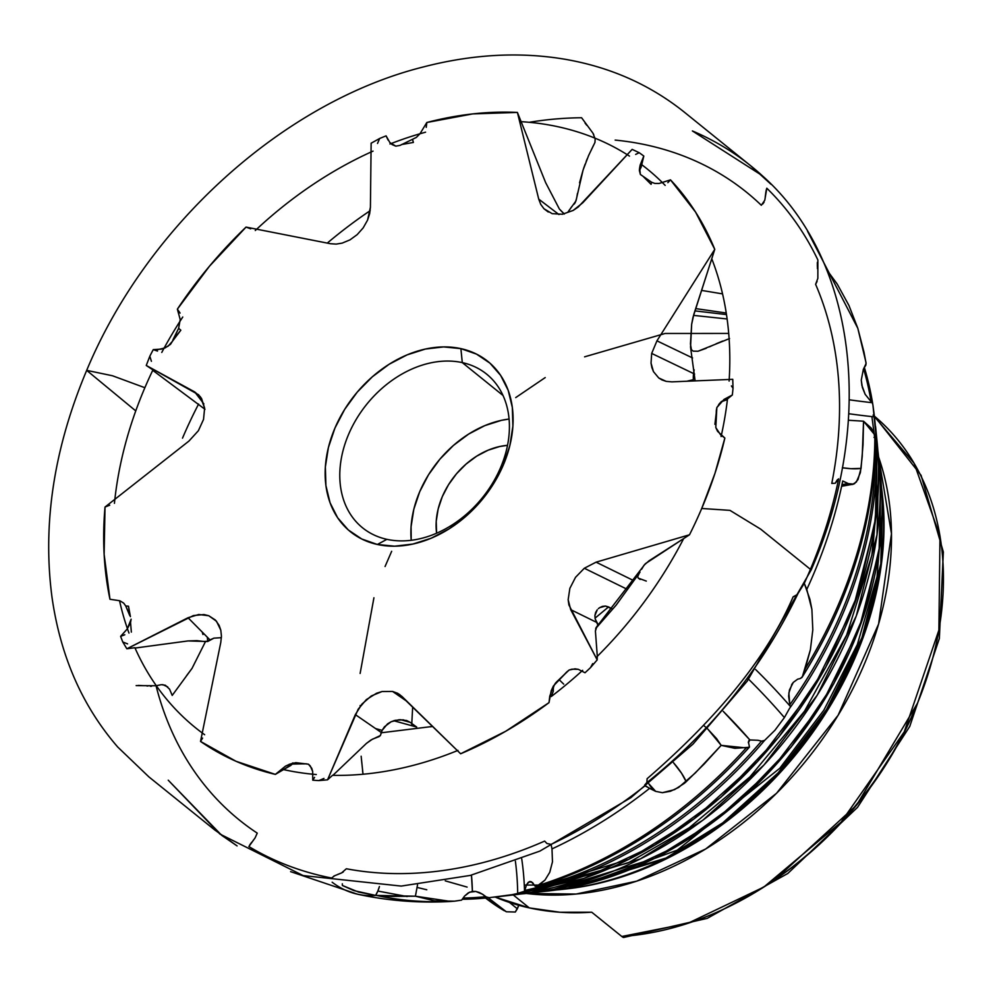 <?xml version="1.0" encoding="UTF-8"?>
<svg xmlns="http://www.w3.org/2000/svg" width="993" height="993" viewBox="0 0 993 993"><rect width="100%" height="100%" fill="white"/><g stroke="black" fill="none" stroke-linecap="round" stroke-linejoin="round"><path stroke-width="1.49" d="M882.132 512.177L877.042 576.772L857.344 644.556L823.905 710.107L779.79 768.272L677.251 850.157L580.979 885.284L677.251 850.157L779.79 768.272L823.905 710.107L857.344 644.556L877.042 576.772L882.132 512.177M524.292 885.061L538.194 885.061L524.292 885.061M876.583 450.959L876.782 452.572L876.583 450.959M878.668 478.477L871.904 555.025L846.657 635.073L804.479 711.249L749.963 776.849L689.241 827.752L628.135 862.905L519.972 892.781L628.135 862.905L689.241 827.752L749.963 776.849L804.479 711.249L846.657 635.073L871.904 555.025L878.668 478.477M538.454 885.52L534.929 886.079M543.047 884.713L555.497 882.169L543.047 884.713M872.921 405.144A383.621 288.777 128.9 0 1 872.971 405.442L876.434 439.812A383.621 288.777 128.9 0 1 789.485 708.481L784.396 717.579L774.912 730.277L764.56 740.443L761.482 741.138A383.658 288.814 128.9 0 1 524.776 890.448L526.526 884.8L529.281 881.685L532.583 882.578L534.904 886.029L531.429 881.772L528.288 882.305L526.526 884.8L524.527 891.28A210.528 153.927 98.3 0 0 521.71 858.771A210.528 153.927 -81.7 0 1 524.527 891.28L524.776 890.448A383.658 288.814 128.9 0 0 761.482 741.138L757.982 740.269L762.127 741.262L764.56 740.443A383.621 288.777 128.9 0 1 523.659 892.198L511.792 894.718L489.102 897.697A383.621 288.777 128.9 0 1 462.378 899.286A383.621 288.777 -51.1 0 0 489.102 897.697L462.366 899.298M749.305 746.066L748.374 741.945L749.864 739.946L757.982 740.269L749.864 739.946A181.508 58.724 46.3 0 0 723.227 711.348L749.864 739.946L748.374 742.739M791.657 684.624L793.295 682.39L789.447 689.949L788.628 696.118L789.795 704.794A383.658 288.814 128.9 0 0 875.205 445.025A383.658 288.814 128.9 0 1 789.795 704.794L788.864 692.953L792.029 684.053M861.924 385.644L861.266 380.17L862.371 387.444L865.139 394.295L871.097 401.693A383.658 288.814 128.9 0 0 863.625 368.763A383.658 288.814 128.9 0 1 871.097 401.693L865.139 394.295L861.825 385.16M485.515 896.729A383.658 288.814 128.9 0 1 463.098 898.069A383.658 288.814 128.9 0 0 485.515 896.729L482.61 894.283L487.178 897.61L489.102 897.697L485.515 896.729M479.408 892.533L482.61 894.283L475.833 891.453L479.408 892.533M725.957 312.969L695.683 308.6L725.957 312.969M136.14 685.617L156.05 685.753A403.543 303.771 -51.1 0 0 257.249 833.127L255.102 837.881L248.871 846.545A420.436 316.494 -51.1 0 0 331.612 878.023L334.629 875.752L341.53 872.959L346.371 868.763A403.543 303.771 -51.1 0 0 544.636 841.096L546.932 843.491L551.053 844.398A420.436 316.494 -51.1 0 0 644.953 785.86L644.705 785.004L646.902 782.621L647.101 778.723C719.28 716.176 767.949 655.554 793.122 596.843L797.367 594.484L804.28 583.35A420.436 316.494 -51.1 0 0 809.531 571.447L811.182 569.945L747.245 681.124L693.052 744.055L630.878 797.677L539.857 851.113L470.31 875.416L401.222 886.079L303.15 875.578L219.863 834.021L168.239 780.2L221.737 835.361L237.104 845.924L214.6 829.863L148.876 776.874L117.708 747.009C82.295 706.135 60.387 656.187 51.984 597.141C42.351 523.845 53.92 448.253 86.689 370.364L112.445 375.751L144.866 387.717A359.255 270.444 -51.1 0 0 114.431 503.339A359.255 270.444 128.9 0 1 144.866 387.717L112.445 375.751L86.689 370.364L135.756 410.903M646.046 783.403L647.126 782.273M797.367 594.484L798.198 593.069M556.812 681.707L569.138 670.014L572.018 669.17L578.311 669.344L585.001 672.757A367.298 276.488 128.9 0 0 590.487 667.644L592.709 663.609L590.487 667.644L597.19 659.898L570.69 609.64L596.656 622.388L595.204 618.974L598.146 624.684L595.949 627.911L598.121 625.565L596.656 622.388L570.69 609.64L568.157 599.722L569.858 588.365L575.53 577.318L584.318 568.257L596.085 562.162L689.502 534.78A367.298 276.488 128.9 0 0 701.716 508.478L714.948 473.413L724.865 438.037L717.554 431.31L715.804 427.561L716.847 407.552L724.058 399.397L732.325 395.003A367.298 276.488 128.9 0 0 733.033 388.213L732.76 379.326L671.913 381.858L666.191 381.374L671.913 381.858L732.76 379.326L733.033 388.213L731.407 385.917L733.033 388.213A367.298 276.488 128.9 0 1 732.325 395.003L720.955 401.966L716.847 407.552L716.313 410.494L715.804 427.561L720.595 434.835L724.865 438.037A367.298 276.488 128.9 0 1 701.716 508.478L729.954 510.365L760.626 529.108L811.182 569.945L760.626 529.108L729.954 510.365L701.716 508.478A367.298 276.488 128.9 0 1 689.502 534.78L683.668 538.591A359.255 270.444 128.9 0 1 596.954 656.696A359.255 270.444 -51.1 0 0 683.668 538.591L689.502 534.78L596.085 562.162L584.318 568.257L575.53 577.318L569.858 588.365L568.157 599.722L568.902 604.96L597.19 659.898L590.487 667.644A367.298 276.488 128.9 0 1 585.001 672.757L578.311 669.344L575.071 668.835L569.138 670.014L566.668 672.038L553.399 685.989L549.75 696.254L549.017 702.634A367.298 276.488 128.9 0 1 460.64 753.774L401.966 696.441L397.672 693.3L392.545 691.438L382.057 691.525L376.608 693.226L366.343 699.618L358.212 709.139L327.541 779.828L318.902 780.585A367.298 276.488 128.9 0 1 312.77 780.175L314.558 777.37L312.77 780.175L312.683 771.524L311.765 768.321L308.463 764.213L305.931 763.778L289.882 764.126L285.425 766.186L275.359 774.391A367.298 276.488 128.9 0 1 200.524 741.423L202.597 738.084L200.524 741.423L220.769 642.533L221.439 636.19L220.806 630.22L216.499 621.258L208.766 615.734L203.962 614.555L193.387 615.573L126.856 648.789L122.784 641.999A367.298 276.488 128.9 0 1 120.625 636.364L124.808 634.75L120.625 636.364L127.216 629.003L130.542 622.561L131.126 619.198L127.216 629.003L120.625 636.364A367.298 276.488 128.9 0 0 122.784 641.999L126.856 648.789L134.887 647.709A359.255 270.444 -51.1 0 0 204.632 734.708A359.255 270.444 128.9 0 1 134.887 647.709L126.856 648.789L188.025 617.733L198.761 614.506L208.766 615.734L215.394 620.042L219.13 625.379L220.806 630.22L221.439 636.19L220.769 642.533L200.524 741.423L235.986 761.271L275.359 774.391L285.425 766.186L289.882 764.126L295.84 762.661L293.742 763.518L304.417 763.915L295.84 762.661L308.463 764.213L310.288 765.963L312.683 771.524L312.77 780.175A367.298 276.488 128.9 0 0 318.902 780.585L327.541 779.828L332.506 775.347A359.255 270.444 -51.1 0 0 457.972 750.398A359.255 270.444 128.9 0 1 332.506 775.347L327.541 779.828L355.345 714.625L361.924 704.074L371.308 695.956L382.057 691.525L392.545 691.438L407.167 701.517L392.545 691.438L399.534 694.43L460.64 753.774L505.76 731.233L549.017 702.634L551.227 690.656L553.399 685.989L565.501 673.391L556.812 681.707A13.343 12.028 1.6 0 0 553.213 689.614A13.343 12.028 1.6 0 0 553.287 691.265L551.252 696.54A359.255 270.444 -51.1 0 0 582.655 670.325A359.255 270.444 128.9 0 1 551.252 696.54L553.287 691.265L553.324 688.298L553.287 691.265A13.343 12.028 -178.4 0 1 556.03 682.526L555.286 683.383M323.966 778.425L318.902 780.585L323.966 778.425M316.295 774.528A359.255 270.444 128.9 0 1 283.539 769.6L275.359 774.391L283.539 769.6A359.255 270.444 -51.1 0 0 316.295 774.528M127.588 643.874L122.784 641.999L127.588 643.874M128.978 633.062A359.255 270.444 128.9 0 1 119.532 600.703L109.962 599.275A367.298 276.488 128.9 0 1 105.022 507.038L109.727 505.201L105.022 507.038L188.943 441.066L198.389 430.701L203.528 419.431L204.632 408.123L201.542 398.466L198.55 394.742L146.256 365.461L149.819 356.226A367.298 276.488 128.9 0 1 153.257 349.623L157.502 351.075L153.257 349.623L157.602 349.66L165.086 347.935L170.535 344.298L172.323 341.431L168.065 346.222L161.561 349.089L153.257 349.623A367.298 276.488 128.9 0 0 149.819 356.226L146.256 365.461L152.934 369.905A359.255 270.444 -51.1 0 0 144.866 387.717A359.255 270.444 128.9 0 1 152.934 369.905L146.256 365.461L194.727 391.95L200.425 396.852L204.632 408.123L203.528 419.431L198.389 430.701L188.943 441.066L105.022 507.038L104.128 554.305L109.962 599.275L119.532 600.703A359.255 270.444 -51.1 0 0 128.978 633.062M151.42 361.303L149.819 356.226L151.42 361.303M161.76 352.453A359.255 270.444 128.9 0 1 182.749 317.028A359.255 270.444 -51.1 0 0 161.76 352.453M180.081 313.08L177.362 309.158A367.298 276.488 128.9 0 1 246.041 227.099L250.658 228.812L246.041 227.099L330.446 243.719L336.18 244.104L342.2 243.111L349.97 239.872L357.145 234.658L363.177 227.893L367.571 220.111L369.657 213.656L370.414 207.276L367.571 220.111L363.177 227.893L357.145 234.658L349.97 239.872L342.2 243.111L336.18 244.104L330.446 243.719L246.041 227.099L209.473 266.211L177.362 309.158L180.205 319.547L177.362 309.158L180.081 313.08M255.275 230.513A359.255 270.444 128.9 0 1 373.033 151.122A359.255 270.444 -51.1 0 0 255.275 230.513M377.526 143.451L379.649 138.486A367.298 276.488 128.9 0 1 386.091 135.867L388.077 140.075L386.091 135.867L389.864 142.57L392.161 144.63L395.822 146.145L400.067 145.375L395.822 146.145L389.864 142.57L386.091 135.867A367.298 276.488 128.9 0 0 379.649 138.486L371.134 143.203L379.649 138.486L377.526 143.451M389.964 144.01A359.255 270.444 128.9 0 1 425.575 132.193A359.255 270.444 -51.1 0 0 389.964 144.01M564.049 213.954L559.407 209.064L545.641 182.625L517.403 112.42L472.68 113.91L426.829 122.499L420.014 133.707L416.34 137.431L400.067 145.375L416.34 137.431L420.014 133.707L426.829 122.499L426.233 127.352L426.829 122.499A367.298 276.488 128.9 0 1 517.403 112.42L521.114 121.667A359.255 270.444 128.9 0 1 629.463 156.1A359.255 270.444 -51.1 0 0 521.114 121.667L545.641 182.625L559.407 209.064L564.347 214.029M639.418 170.709L641.155 167.147A13.343 6.479 24.9 0 0 639.418 169.716A13.343 6.479 24.9 0 0 639.703 171.789L640.373 174.458L639.616 167.991L640.187 164.962L639.703 171.789A13.343 6.479 -155.1 0 1 639.691 168.711A13.343 6.479 -155.1 0 1 641.155 167.147L643.812 156.062L640.187 164.962L643.812 156.062A367.298 276.488 128.9 0 0 639.207 152.711L632.156 149.372L582.779 202.783L573.16 210.442L562.41 214.252L552.145 213.656L543.941 208.729L540.738 204.372L538.727 199.121L517.403 112.42L538.727 199.121L540.738 204.372L543.941 208.729L552.145 213.656L562.41 214.252L573.16 210.442L578.211 207.028L632.156 149.372L639.207 152.711L635.657 154.411L639.207 152.711A367.298 276.488 128.9 0 1 643.812 156.062L641.739 164.689A359.255 270.444 128.9 0 1 665.161 185.381A359.255 270.444 -51.1 0 0 641.739 164.689L639.529 170.473M690.545 347.153L691.413 349.697L690.458 344.012L691.662 324.264L692.94 317.512L714.761 249.342L695.572 212.105L670.486 179.857L659.153 183.444L654.809 183.432L651.545 182.203L640.373 174.458L651.545 182.203L654.809 183.432L659.153 183.444L670.486 179.857L667.855 182.65L670.486 179.857A367.298 276.488 128.9 0 1 714.761 249.342L711.77 258.776A359.255 270.444 128.9 0 1 729.11 381.113A359.255 270.444 -51.1 0 0 711.77 258.776L693.908 314.086L691.662 324.264L690.545 347.153L695.125 380.89M732.325 395.003L727.497 398.913A359.255 270.444 128.9 0 1 721.092 436.535A359.255 270.444 -51.1 0 0 727.497 398.913L721.179 401.755L726.106 400.055A13.343 11.779 69.8 0 0 718.622 404.734A13.343 11.779 -110.2 0 1 723.823 400.613A13.343 11.779 -110.2 0 1 726.106 400.055L732.325 395.003M86.689 370.364C147.101 225.287 283.675 101.919 423.13 67.003C471.861 54.342 518.681 51.673 563.577 59.021C609.963 66.804 650.614 84.852 685.555 113.14L750.646 165.757L771.089 184.35L761.656 175.252L692.382 130.939C718.287 141.949 741.473 156.77 761.941 175.413C856.189 258.614 876.447 420.945 811.182 569.945L809.531 571.447A420.436 316.494 -51.1 0 0 838.626 478.874L835.274 483.219L831.774 483.442A403.543 303.771 -51.1 0 0 815.613 284.321L817.847 278.363L817.872 259.967A420.436 316.494 -51.1 0 0 766.807 188.223L764.784 200.214L761.333 205.278A403.543 303.771 -51.1 0 0 615.176 140.1M568.083 211.832L575.952 200.934L583.077 170.051L588.688 155.342L594.968 142.433L595.142 138.846L592.933 133.161L581.6 117.757A420.436 316.494 -51.1 0 0 529.244 122.3M817.09 281.453L815.613 284.321A403.543 303.771 128.9 0 1 831.774 483.442M691.413 349.697L693.176 351.137L697.967 351.249L729.57 338.563M327.28 243.099A403.543 303.771 128.9 0 1 370.178 210.677M182.513 438.136A403.543 303.771 128.9 0 1 198.6 404.027M204.695 409.066L153.021 370.55L204.968 409.29M257.249 833.127A403.543 303.771 128.9 0 1 156.05 685.753L161.387 684.661L165.384 685.269L169.555 689.142L172.211 695.423L192.046 668.363L205.625 641.292M205.663 641.689L196.862 640.646L188.025 640.932L135.42 648.007L188.025 640.932L207.698 641.503L207.326 637.208L207.698 641.503L213.892 638.151L221.402 637.68L213.892 638.151L209.982 639.889L188.025 617.733L209.982 639.889L205.663 641.689M544.636 841.096A403.543 303.771 128.9 0 1 346.371 868.763L346.358 868.788M363.016 774.23L361.154 756.244M292.997 762.897A13.343 7.038 -130 0 0 290.601 765.566L292.935 763.518L283.539 769.6L290.601 765.566A13.343 7.038 50 0 1 291.892 763.543M379.103 736.607L372.462 739.164L366.442 743.385L333.139 775.123L366.442 743.385L370.885 740.046L380.431 735.49L382.119 730.364L387.543 723.86L391.168 721.725L399.236 719.702L407.006 720.707L410.109 722.308L400.514 719.664L410.109 722.308L403.27 719.826L395.14 720.335L391.168 721.725L384.44 726.789L382.119 730.364L375.553 728.564L382.119 730.364L381.25 732.486L355.345 714.625L381.25 732.486L380.431 735.49L379.103 736.607M377.836 891.056A26.687 17.948 100.6 0 0 379.425 886.526L377.836 891.056L407.155 896.542L377.836 891.056L375.602 895.413L353.843 890.597L342.362 885.458L342.324 883.795A26.687 19.723 -74.6 0 0 342.362 885.458L358.361 892.012L375.602 895.413A26.687 17.948 100.6 0 0 377.836 891.056M376.93 895.537A401.917 302.542 -51.1 0 0 454.509 901.172L461.608 900.117L464.525 896.12L461.608 900.117L454.509 901.172L434.586 900.887L415.409 896.195L391.292 896.443L375.602 895.413L415.409 896.195L417.532 884.8L415.409 896.195L450.772 901.458L454.509 901.172A401.917 302.542 128.9 0 1 445.05 901.594M520.158 894.06L528.164 893.266L640.311 858.933L702.895 820.156L763.977 764.995L817.202 695.237L856.276 615.97L877.03 534.644L878.793 458.878A351.1 264.299 128.9 0 1 528.164 893.266A351.1 264.299 128.9 0 1 520.158 894.06L548.024 891.019A333.214 250.832 -51.1 0 0 880.779 478.75L879.103 550.656L859.404 627.837L822.316 703.069L771.809 769.277L713.843 821.633L654.449 858.436L548.024 891.019A333.214 250.832 -51.1 0 1 538.256 891.95M875.565 426.506L877.167 442.617L875.342 521.536L853.707 606.251L813.006 688.832L757.56 761.494L693.933 818.952L628.755 859.355L511.929 895.115A365.734 275.309 -51.1 0 0 877.167 442.617A365.734 275.309 -51.1 0 0 876.211 434.239M876.782 453.776L871.904 416.613L876.782 453.776M879.624 469.006L880.779 478.75A333.214 250.832 -51.1 0 0 879.624 469.006M556.254 889.951L564.247 889.169L666.018 858.014L722.792 822.825L778.214 772.777L826.511 709.486L861.974 637.556L880.803 563.763L882.405 495.01A318.579 239.822 128.9 0 1 564.247 889.169A318.579 239.822 128.9 0 1 556.254 889.951L567.288 888.822A315.848 237.761 -51.1 0 0 882.703 498.052A315.848 237.761 -51.1 0 0 881.585 488.606L882.703 498.052L881.126 566.209L862.445 639.368L827.293 710.678L779.418 773.435L724.468 823.06L668.177 857.94L567.288 888.822A315.848 237.761 -51.1 0 1 565.774 888.996L565.799 888.996M722.556 293.891L701.654 290.415L722.556 293.891M417.37 887.494L426.779 889.765M462.291 362.606A98.754 74.338 -51.1 0 0 348.617 434.313A98.754 74.338 -51.1 0 0 386.898 539.336L377.365 544.474A109.441 82.382 128.9 0 1 334.926 428.107A109.441 82.382 128.9 0 1 460.889 348.63L462.291 362.606L503.017 395.475L462.291 362.606A98.754 74.338 128.9 0 1 486.62 374.113A98.754 74.338 128.9 0 1 492.615 483.157A98.754 74.338 128.9 0 1 386.898 539.336A98.754 74.338 128.9 0 1 362.569 527.817A98.754 74.338 128.9 0 1 356.586 418.773A98.754 74.338 128.9 0 1 462.291 362.606L460.889 348.63L443.66 346.917L425.488 349.027L407.08 354.886L389.119 364.27L372.325 376.806L357.319 392.036L344.695 409.352L334.926 428.107L328.398 447.558L325.356 466.983L325.915 485.614L330.061 502.743L337.62 517.725L348.32 529.964L361.737 538.988L377.365 544.474L394.593 546.187L412.765 544.077L431.173 538.218L449.134 528.835L465.928 516.298L480.935 501.068L493.558 483.752L503.327 464.997L509.856 445.547L512.897 426.121L512.338 407.49L508.193 390.361L500.633 375.391L489.934 363.153L476.516 354.116L460.889 348.63A109.441 82.382 128.9 0 1 503.327 464.997A109.441 82.382 128.9 0 1 377.365 544.474L386.898 539.336A98.754 74.338 -51.1 0 0 500.584 467.616A98.754 74.338 -51.1 0 0 462.291 362.606M509.074 419.034A98.754 74.338 -51.1 0 0 411.214 540.291L411.065 526.786L413.82 509.26L419.704 491.709L428.517 474.778L439.911 459.151L453.453 445.41L468.622 434.09L484.82 425.625L501.44 420.337L509.074 419.034M436.597 533.216A69.398 52.244 128.9 0 1 507.522 445.336L499.727 446.502L488.047 450.226L476.665 456.172L466.015 464.128L456.495 473.785L448.488 484.758L442.295 496.649L438.161 508.987L436.225 521.313L436.597 533.216M873.095 415.086L914.094 463.259L939.986 536.071L938.894 630.108L904.251 731.841L841.046 822.192L763.816 887.059L687.677 923.403L621.817 936.486L591.729 912.207L559.829 912.232L529.281 907.887L495.11 897.027A309.617 233.07 -51.1 0 0 529.281 907.887L513.257 894.954L529.281 907.887A309.617 233.07 -51.1 0 0 591.729 912.207L621.817 936.486A309.617 233.07 -51.1 0 0 907.999 724.344A309.617 233.07 -51.1 0 0 874.386 416.154L921.07 475.312L943.35 551.996L939.353 638.487L909.749 726.429L857.518 807.371L787.759 873.505L707.215 918.364L623.567 937.491M878.606 457.078A309.617 233.07 128.9 0 1 806.949 759.583A309.617 233.07 128.9 0 1 526.377 893.464L576.089 894.048L636.637 881.163L705.7 848.965L776.551 793.258L838.117 715.258L878.606 624.001L891.478 533.688L878.606 457.078M360.174 706.259L360.136 705.539M360.124 673.453L373.927 597.761M385.061 566.519L391.664 551.301M515.715 397.597L545.219 377.576M584.579 356.835L665.099 333.474L728.713 333.437M727.124 318.976L693.524 315.377M877.886 450.872A351.1 264.299 128.9 0 1 878.793 458.878L877.886 450.872M881.486 487.029A318.579 239.822 128.9 0 1 882.405 495.01L881.474 487.017M405.839 720.335L407.006 720.707M357.505 894.196A160.146 98.679 -77.6 0 1 332.146 882.218A160.146 98.679 102.4 0 0 357.505 894.196A160.146 98.679 102.4 0 0 375.664 895.438M503.799 895.922A365.734 275.309 -51.1 0 0 511.929 895.115L583.934 878.383L654.846 845.155L720.992 797.168L778.897 736.943L825.543 667.631L858.498 592.858L876.012 516.521L877.167 442.617M130.418 616.653L125.714 605.941L123.691 603.123L120.314 601.026L123.691 603.123L125.714 605.941L128.507 606.226L125.714 605.941L129.711 615.461L128.507 606.226L130.418 616.653M172.323 341.431L178.628 328.335L180.205 319.547L178.628 328.335L180.825 330.21L178.628 328.335L172.943 339.817L180.825 330.21L172.323 341.431M370.414 207.276L371.134 143.203L370.414 207.276M714.761 249.342L656.944 340.835L651.681 353.421L651.036 363.14L651.88 367.609L653.468 371.63L658.719 377.948L666.191 381.374L661.921 379.909L658.719 377.948L653.468 371.63L651.036 363.14L651.681 353.421L693.561 373.554A32.024 25.694 115.7 0 1 694.181 369.868A32.024 25.694 -64.3 0 0 693.561 373.554A32.024 25.694 -64.3 0 0 693.462 380.964A32.024 25.694 115.7 0 1 693.561 373.554L651.681 353.421L656.944 340.835L692.568 357.964L656.944 340.835L714.761 249.342M597.19 659.898L597.289 656.174L597.19 659.898M872.946 405.293L864.369 367.472A383.621 288.777 -51.1 0 1 872.971 405.442L874.473 416.899A213.532 50.134 6.7 0 1 848.792 413.733A213.532 50.134 -173.3 0 0 874.473 416.899L876.322 436.163L876.434 439.812L875.553 440.644M694.604 374.063A213.532 50.134 6.7 0 1 693.561 373.554M849.3 399.807A210.528 49.427 -173.3 0 0 871.953 402.674A210.528 49.427 6.7 0 1 849.3 399.807M875.056 440.731L876.434 439.812A383.621 288.777 -51.1 0 1 789.485 708.481L784.396 717.579A213.532 69.088 46.3 0 0 748.635 679.237A213.532 69.088 -133.7 0 1 784.396 717.579L774.912 730.277L764.56 740.443A383.621 288.777 -51.1 0 1 523.659 892.198L511.792 894.718L489.102 897.697M755.623 669.518A210.528 68.12 -133.7 0 1 789.994 706.011A210.528 68.12 46.3 0 0 755.623 669.518M202.224 632.057L202.957 634.515M401.557 144.544L413.386 142.446L412.641 139.752L413.386 142.446L401.557 144.544M643.402 176.692L651.085 184.326L651.545 182.203L651.085 184.326L643.402 176.692M716.363 412.045L714.91 424.321L716.363 412.045M608.548 606.934L595.03 618.167L608.548 606.934L605.494 606.053L612.408 608.957L608.548 606.934M602.416 606.375L605.494 606.053L599.598 607.691L602.416 606.375M598.369 608.647L599.598 607.691M595.639 612.458L597.265 609.776L594.894 615.586L595.639 612.458M595.204 618.974L594.894 615.586L595.204 618.974M598.134 624.671L600.455 622.735L598.134 624.671M203.863 403.903L194.727 391.95L203.863 403.903M543.941 208.729L548.26 212.018L543.941 208.729M584.318 568.257L627.551 589.47L584.318 568.257M874.92 437.205L874.833 434.922A401.917 302.542 128.9 0 1 805.174 668.872L802.369 676.692A398.255 299.787 -51.1 0 0 875.205 436.87L874.001 437.404L875.205 436.87L874.833 434.922L871.345 428.169L863.538 421.206L848.394 420.25L863.538 421.206L862.209 456.557L860.372 472.643L856.388 481.99L852.428 484.485L850.182 484.46L842.722 480.972A420.56 316.593 128.9 0 1 806.775 589.432A420.56 316.593 -51.1 0 0 842.722 480.972L847.848 483.603L841.952 484.671A26.687 23.869 -40.7 0 0 847.848 483.603L853.657 484.1L841.617 486.285M749.492 746.91L746.202 747.928A401.917 302.542 128.9 0 1 538.864 885.272L536.046 886.861A398.255 299.787 -51.1 0 0 749.156 747.295L734.907 748.325L721.179 745.358L716.623 738.643L707.475 728.75M472.395 891.379A181.508 132.702 98.3 0 0 471.464 875.118L472.395 891.379L475.833 891.453L469.59 892.186L464.525 896.12L468.224 892.893L472.395 891.354M864.009 352.242L866.107 363.5L863.351 369.309L865.884 365.064L866.008 362.557L857.815 328.311L864.009 352.242M857.815 328.311L848.965 305.521L837.285 284.159L826.623 269.612L837.285 284.159L848.965 305.521L857.815 328.311L807.532 231.232M861.266 380.17L863.351 369.309L861.266 380.17M871.097 401.693L871.953 402.674L871.097 401.693M810.425 569.324A420.436 316.494 128.9 0 1 809.531 571.447A420.436 316.494 128.9 0 1 804.28 583.35L806.775 589.432L811.889 609.404L812.808 629.86L810.387 649.77L805.174 668.872A401.917 302.542 -51.1 0 0 874.833 434.922L863.538 421.206L863.029 444.752L861.043 468.411A26.687 8.105 9.7 0 1 842.325 467.74L850.802 468.684L861.043 468.411L858.014 479.545L854.501 483.653M793.295 682.39L797.652 679.187L800.383 678.48L797.652 679.187L793.295 682.39M789.795 704.794L789.994 706.011L789.795 704.794M875.205 436.87A398.255 299.787 128.9 0 1 802.369 676.692L800.383 678.48L802.059 677.35C850.877 598.754 875.255 518.607 875.218 436.908M515.392 861.216A213.532 156.124 -81.7 0 1 517.688 893.626A213.532 156.124 98.3 0 0 515.392 861.216M416.7 727.062L410.109 722.308L416.7 727.062L393.712 720.732L416.7 727.062M432.501 726.268A32.024 20.555 -55.4 0 0 430.888 726.851M749.156 747.295A398.255 299.787 128.9 0 1 536.046 886.861L544.983 880.083L549.75 872.301L552.468 861.85L551.996 848.903L552.468 861.85L549.75 872.301L544.983 880.083L538.864 885.272A401.917 302.542 -51.1 0 0 746.202 747.928L721.179 745.358L695.249 773.013L678.666 787.437L670.374 791.284L662.393 792.687L655.678 791.359L649.583 788.368A420.56 316.593 128.9 0 1 551.996 848.903L551.053 844.398L551.996 848.903A420.56 316.593 -51.1 0 0 649.583 788.368L644.792 785.339M529.281 881.685L530.324 881.499M748.821 740.654L749.864 739.946M515.342 912.021L506.343 911.785L485.565 898.044A309.617 233.07 -51.1 0 0 504.233 910.718L488.208 897.784L506.343 911.785L515.342 912.021L517.328 908.794L509.483 902.463L517.328 908.794L518.818 905.306L515.342 912.021M485.565 898.044L504.233 910.718M411.673 725.684L412.678 706.904M686.871 381.238L693.362 379.686M623.033 937.33L621.817 936.486L623.678 937.466L623.728 936.709M775.31 879.426L856.649 805.05L917.408 703.379A301.127 226.689 128.9 0 1 775.31 879.426M726.491 314.582L694.914 310.883M467.107 887.084L445.261 880.853M333.611 774.677L333.921 775.372M342.424 872.524L343.305 871.891L342.424 872.524M339.743 873.592L340.636 873.257M338.005 874.287L338.7 874.014M333.809 876.136L334.629 875.752M362.768 772.43L362.544 770.667M361.787 762.698L361.477 759.484M289.037 764.424L289.882 764.126M596.061 627.713L595.415 631.089L597.289 656.174L595.415 631.089L596.756 626.757L645.351 563.714L683.668 538.591L649.037 560.809L643.985 565.253L641.602 569.274M596.085 562.162L633.795 580.669L596.085 562.162M640.187 579.44L638.251 578.125L646.282 581.079M639.765 572.502L616.268 604.96L595.713 628.507M804.28 583.35L809.916 599.3L811.889 609.404L812.808 629.86L810.387 649.77L802.369 676.692M799.464 590.636L802.977 584.492M793.122 596.843L795.53 595.949M706.296 348.258L697.967 351.249M817.301 263.977L817.388 262.289M817.45 268.743L817.326 264.895M726.119 339.879L727.844 339.283M716.015 343.839L722.693 341.058M709.499 346.818L712.738 345.328M538.727 199.121L558.972 214.55L538.727 199.121M586.739 125.255L585.063 123.082M593.715 134.564L592.933 133.161M594.968 142.433L595.142 138.846M588.352 156.112L593.553 145.226M586.143 161.511L587.223 158.818M583.599 168.45L585.125 164.18M579.54 182.836L583.077 170.051M577.02 196.105L577.442 193.474M575.121 202.857L576.536 198.637M573.966 204.223L574.587 203.602M570.714 208.009L572.75 205.39M568.939 210.628L569.808 209.337M250.273 844.162L249.553 845.304M251.899 842.064L250.584 843.752M253.575 839.904L253.066 840.562M255.102 837.881L254.469 838.775M186.336 676.01L192.046 668.363M707.637 728.887L721.179 745.358L704.124 764.064L686.188 781.714A26.687 6.951 49.7 0 0 673.49 762.723L681.583 773.286L686.188 781.714L684.438 783.278L674.532 789.646L662.393 792.687L655.678 791.359L648.851 783.812A26.687 23.273 -69 0 0 655.678 791.359L644.953 785.86M704.174 725.883L706.346 727.732M837.149 480.066L835.858 482.188M838.08 479.284L837.285 479.867M764.089 202.125L762.798 203.962M765.951 191.512L765.206 197.197M766.385 189.651L766.1 190.495M766.807 188.223L766.497 189.353M162.753 684.611L167.755 686.945M159.985 684.971L158.371 685.331M169.555 689.142L172.161 695.224M150.328 686.287L151.594 686.25L150.328 686.287M146.703 685.915L147.907 686.039M144.295 685.704L138.288 685.418M192.257 667.929L195.224 662.008M201.182 650.154L204.186 644.209M131.349 632.094L130.542 622.561M563.701 684.115L559.071 679.622M639.231 573.309L637.692 576.536L638.251 578.125M646.679 782.782C711.646 730.947 762.177 667.681 798.248 592.97M646.902 782.621C711.609 730.997 761.954 667.991 797.962 593.603M381.151 732.797L432.675 726.442M878.793 458.878L880.779 478.75L879.724 546.1L863.761 615.648L833.748 683.767L791.247 746.91L738.494 801.785L678.244 845.502L613.624 875.776L548.024 891.019M882.405 495.01L881.598 488.742M450.797 901.458C419.183 903.258 388.102 900.837 357.542 894.209L290.614 871.643M493.409 897.213L511.929 895.115M721.464 401.482L723.823 400.613M553.3 686.151L553.213 689.614M749.38 747.17C687.019 815.961 615.883 862.532 535.947 886.898M872.586 551.537L874.709 525.868M639.616 167.991L639.418 169.716M595.701 628.532L616.169 605.097L640.001 572.142"/></g></svg>
